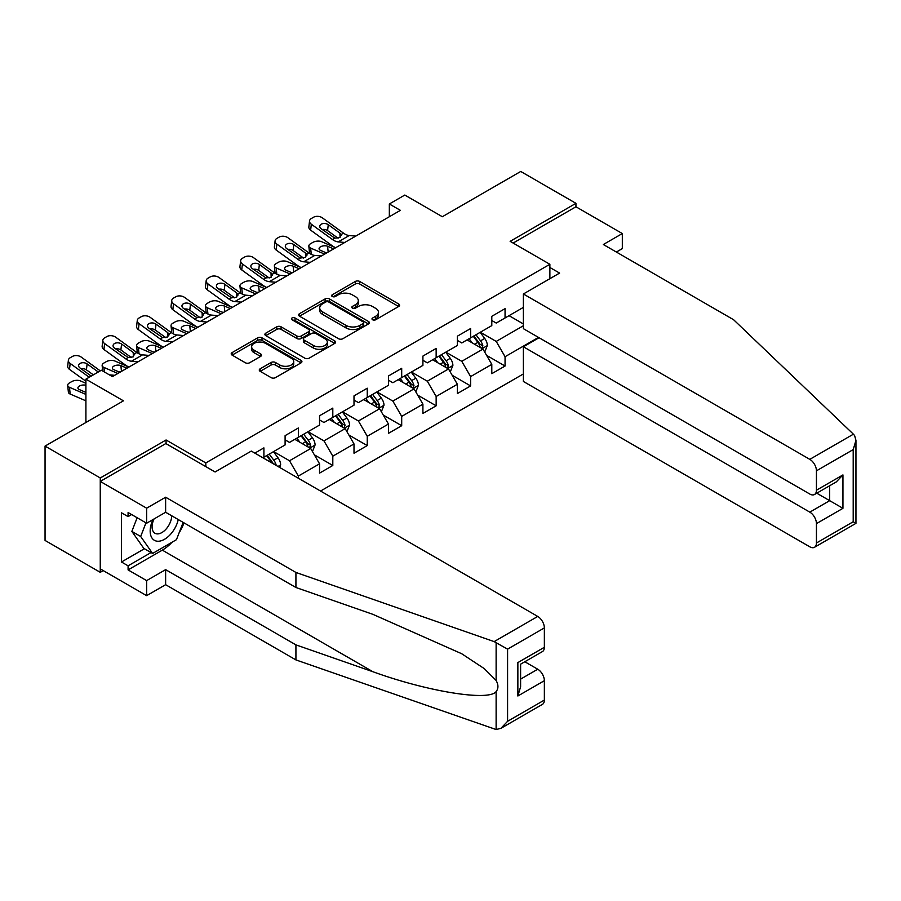 <?xml version="1.0" encoding="UTF-8"?>
<svg xmlns="http://www.w3.org/2000/svg" width="901" height="901" viewBox="0 0 901 901"><rect width="100%" height="100%" fill="white"/><g stroke="black" fill="none" stroke-linecap="round" stroke-linejoin="round"><path stroke-width="1.35" d="M372.62 319.776A2.151 1.239 0 0 0 375.649 319.776L398.681 306.486A3.063 1.768 0 0 0 399.582 305.236A3.063 1.768 0 0 0 398.681 303.986L359.668 281.45A3.063 1.768 0 0 0 355.332 281.45L332.3 294.751A2.151 1.239 0 0 0 331.669 295.629A2.151 1.239 0 0 0 332.3 296.508A2.151 1.239 0 0 0 335.33 296.508L338.314 294.785A9.81 5.665 0 0 1 352.19 294.785L355.433 296.666A9.81 5.665 0 0 1 358.305 300.664A9.81 5.665 0 0 1 355.433 304.673L352.46 306.385A2.151 1.239 0 0 0 351.829 307.264A2.151 1.239 0 0 0 352.46 308.142A2.151 1.239 0 0 0 355.49 308.142L358.474 306.419A9.81 5.665 0 0 1 372.338 306.419L375.593 308.3A9.81 5.665 0 0 1 378.465 312.309A9.81 5.665 0 0 1 375.593 316.307L372.62 318.03A2.151 1.239 0 0 0 371.989 318.909A2.151 1.239 0 0 0 372.62 319.776L372.62 318.03M260.164 368.813A3.063 1.768 0 0 0 259.274 370.063A3.063 1.768 0 0 0 260.164 371.313L271.111 377.632A3.063 1.768 0 0 0 275.447 377.632L301.024 362.866A3.063 1.768 0 0 0 301.925 361.616A3.063 1.768 0 0 0 301.024 360.366L262.011 337.83A3.063 1.768 0 0 0 257.675 337.83L232.098 352.606A3.063 1.768 0 0 0 231.197 353.856A3.063 1.768 0 0 0 232.098 355.107L245.32 362.743A3.063 1.768 0 0 0 249.656 362.743L260.603 356.424A3.063 1.768 0 0 0 261.493 355.163A3.063 1.768 0 0 0 260.603 353.913L254.048 350.129A8.199 4.73 0 0 1 251.638 346.784A8.199 4.73 0 0 1 256.706 342.414A8.199 4.73 0 0 1 265.637 343.439L291.327 358.26A8.199 4.73 0 0 1 293.726 361.616A8.199 4.73 0 0 1 288.669 365.986A8.199 4.73 0 0 1 279.727 364.961L275.447 362.484A3.063 1.768 0 0 0 271.111 362.484L260.164 368.813L260.164 371.313M616.363 252.043L622.321 248.597L622.321 233.55L575.942 206.779L575.942 203.333L520.733 171.46L442.335 216.724L404.797 195.055L389.333 203.975L400.382 210.35L112.411 376.607L101.362 370.232L85.91 379.163L85.91 422.513M166.066 443.675L166.066 439.981L100.259 477.969L45.05 446.096L123.448 400.832L85.91 379.163M166.066 439.981L205.822 462.923L549.88 264.286L549.88 278.691M575.942 203.333L510.135 241.333L549.88 264.286M338.528 338.708A3.063 1.768 0 0 0 342.864 338.708L368.441 323.943A3.063 1.768 0 0 0 369.342 322.693A3.063 1.768 0 0 0 368.441 321.443L329.428 298.918A3.063 1.768 0 0 0 325.092 298.918L299.515 313.683A3.063 1.768 0 0 0 298.614 314.933A3.063 1.768 0 0 0 299.515 316.183L338.528 338.708M292.893 320.249A2.151 1.239 0 0 1 295.066 320.553L295.066 317.997L334.733 340.905A3.063 1.768 0 0 1 335.634 342.155A3.063 1.768 0 0 1 334.733 343.405L309.156 358.17A3.063 1.768 0 0 1 304.82 358.17L265.806 335.645L265.806 333.145A3.063 1.768 0 0 0 264.905 334.395A3.063 1.768 0 0 0 265.806 335.645M265.806 333.145L276.753 326.826A3.063 1.768 0 0 1 281.089 326.826L296.913 335.96A3.063 1.768 0 0 0 301.249 335.96L308.502 331.759A3.063 1.768 0 0 0 309.403 330.509A3.063 1.768 0 0 0 308.502 329.259L292.037 319.754A2.151 1.239 0 0 1 291.406 318.875A2.151 1.239 0 0 1 292.724 317.726A2.151 1.239 0 0 1 295.066 317.997M100.259 477.969L100.259 572.326L45.05 540.442L45.05 446.096M205.822 466.628L205.822 462.923M320.542 491.045L523.38 373.938M523.38 307.376L505.056 317.963L505.056 308.649L491.8 316.307L491.8 325.61L470.604 337.852L470.604 328.538L457.359 336.197L457.359 345.5L436.152 357.742L436.152 348.428L422.907 356.086L422.907 365.389L401.7 377.632L401.7 368.318L388.455 375.976L388.455 385.279L367.248 397.521L367.248 388.207L354.003 395.866L354.003 405.168L332.807 417.411L332.807 408.097L319.551 415.755L319.551 425.058L298.355 437.3L298.355 427.986L285.099 435.645L285.099 444.948L263.903 457.19L263.903 447.887L254.848 453.113M538.516 337.402L505.056 356.717L505.056 366.031L491.8 373.678L491.8 364.376L470.604 376.607L470.604 385.921L457.359 393.568L457.359 384.265L436.152 396.496L436.152 405.81L422.907 413.458L422.907 404.155L401.7 416.386L401.7 425.7L388.455 433.347L388.455 424.044L367.248 436.275L367.248 445.59L354.003 453.237L354.003 443.934L332.807 456.165L332.807 465.479L319.551 473.126L319.551 463.824L298.355 476.055L298.355 478.228M263.903 457.19L262.912 457.764M294.818 439.339L310.721 448.518L289.514 460.76L273.611 451.581M285.099 439.846L289.514 442.402L298.355 437.3M289.514 460.76L298.355 476.055M310.721 448.518L319.551 463.824M329.27 419.449L345.173 428.628L323.966 440.871L308.063 431.692M319.551 419.956L323.966 422.513L332.807 417.411M323.966 440.871L332.807 456.165M345.173 428.628L354.003 443.934M363.722 399.56L379.614 408.739L358.418 420.981L342.515 411.802M354.003 400.067L358.418 402.623L367.248 397.521M358.418 420.981L367.248 436.275M379.614 408.739L388.455 424.044M398.174 379.67L414.066 388.849L392.87 401.091L376.967 391.912M388.455 380.177L392.87 382.734L401.7 377.632M392.87 401.091L401.7 416.386M414.066 388.849L422.907 404.155M432.615 359.781L448.518 368.959L427.322 381.202L411.419 372.023M422.907 360.287L427.322 362.844L436.152 357.742M427.322 381.202L436.152 396.496M448.518 368.959L457.359 384.265M467.067 339.891L482.97 349.07L461.774 361.312L445.871 352.133M457.359 340.398L461.774 342.954L470.604 337.852M461.774 361.312L470.604 376.607M482.97 349.07L491.8 364.376M523.38 325.734L496.226 341.423L480.323 332.244M509.031 315.665L523.38 323.955M491.8 320.508L496.226 323.065L505.056 317.963M496.226 341.423L505.056 356.717M100.259 572.326L103.243 570.603M389.333 203.975L389.333 216.724M486.619 355.377L505.056 366.031M452.167 375.266L470.604 385.921M417.715 395.156L436.152 405.81M383.263 415.057L401.7 425.7M348.811 434.946L367.248 445.59M314.359 454.836L332.807 465.479M373.476 320.08L375.593 318.864A9.81 5.665 0 0 0 378.465 314.854L378.465 312.309M358.305 300.664L358.305 303.22A9.81 5.665 0 0 1 355.433 307.218L353.316 308.446M398.636 306.509L359.668 284.006A3.063 1.768 0 0 0 355.332 284.006L333.156 296.812M368.396 323.966L329.428 301.463A3.063 1.768 0 0 0 325.092 301.463L299.549 316.206L299.515 313.683M363.024 323.572A2.151 1.239 0 0 0 363.655 322.693A2.151 1.239 0 0 0 363.024 321.815L328.775 302.038A2.151 1.239 0 0 0 325.734 302.038L322.592 303.851A9.81 5.665 0 0 0 319.72 307.86A9.81 5.665 0 0 0 322.592 311.87L346.007 325.385A9.81 5.665 0 0 0 359.882 325.385L363.024 323.572L363.024 326.117A2.151 1.239 0 0 0 363.655 325.238L363.655 322.693M319.72 307.86L319.72 310.406A9.81 5.665 0 0 0 322.592 314.415L322.592 311.87M363.024 326.117L359.882 327.93A9.81 5.665 0 0 1 346.007 327.93L322.592 314.415M265.84 335.668L276.753 329.372L276.753 326.826M309.403 330.509L309.403 333.066A3.063 1.768 0 0 1 308.502 334.316L301.249 338.506A3.063 1.768 0 0 1 296.913 338.506L281.089 329.372A3.063 1.768 0 0 0 276.753 329.372M295.066 320.553L334.699 343.427M313.334 345.432A8.199 4.73 0 0 0 322.265 346.468A8.199 4.73 0 0 0 327.322 342.087A8.199 4.73 0 0 0 324.923 338.742L315.879 333.516A3.063 1.768 0 0 0 311.543 333.516L304.279 337.706A3.063 1.768 0 0 0 303.378 338.956A3.063 1.768 0 0 0 304.279 340.218L313.334 345.432L313.334 347.989A8.199 4.73 0 0 0 322.265 349.014A8.199 4.73 0 0 0 327.322 344.644L327.322 342.087M303.378 338.956L303.378 341.513A3.063 1.768 0 0 0 304.279 342.763L304.279 340.218M313.334 347.989L304.279 342.763M293.726 361.616L293.726 364.162A8.199 4.73 0 0 1 288.669 368.532A8.199 4.73 0 0 1 279.727 367.507L275.447 365.04A3.063 1.768 0 0 0 271.111 365.04L260.209 371.336M251.638 346.784L251.638 349.329A8.199 4.73 0 0 0 254.048 352.685L254.048 350.129M260.558 356.447L254.048 352.685M300.99 362.889L262.011 340.387A3.063 1.768 0 0 0 257.675 340.387L232.131 355.129L232.098 352.606M484.715 352.088L487.34 345.477A8.278 4.775 -120 0 0 484.704 338.427L480.143 332.345M335.623 247.73L321.68 241.716A6.251 3.131 -5.9 0 0 312.884 242.38L310.676 243.653A6.251 3.131 -5.9 0 0 308.84 246.187A6.251 3.131 -5.9 0 0 310.642 248.09L311.284 254.375M472.203 342.853L469.106 338.72M324.585 254.105L310.642 248.09M481.686 348.327L482.88 345.826A8.278 4.775 -120 0 0 480.503 340.848L475.953 334.767M473.87 335.96L478.927 342.707A4.212 2.433 60 0 1 479.692 343.991L482.88 345.826M333.64 248.879L327.581 246.266A5.001 2.5 174.1 0 0 320.542 246.795A5.001 2.5 174.1 0 0 319.078 248.822A5.001 2.5 174.1 0 0 320.508 250.354L326.567 252.967M309.696 253.463A6.251 3.131 174.1 0 1 309.539 252.911L308.84 246.187M327.119 252.64A5.001 2.5 -5.9 0 0 325.486 252.494M473.295 336.298L477.857 342.38A8.278 4.775 60 0 1 480.222 347.358M344.768 242.459L338.19 241.896A15.621 9.021 60 0 1 332.48 239.52L311.329 224.225L310.642 230.149A6.251 4.032 -173.3 0 1 308.852 226.872L309.539 220.948A6.251 4.032 6.7 0 0 311.329 224.225M335.656 247.719A23.426 13.526 60 0 1 331.782 245.444L310.642 230.149M355.805 236.085L349.228 235.521A15.621 9.021 60 0 1 343.518 233.145L322.378 217.851A6.251 4.032 6.7 0 0 313.571 217.231L311.363 218.504A6.251 4.032 6.7 0 0 309.539 220.948M340.082 237.425L339.902 233.111L341.141 234.519L339.925 237.526L334.857 238.146L321.207 228.775A5.001 3.221 -173.3 0 1 319.776 226.162A5.001 3.221 -173.3 0 1 321.229 224.203A5.001 3.221 -173.3 0 1 328.268 224.698L327.581 230.622L338.078 238.213M327.581 230.622A5.001 3.221 6.7 0 0 322.243 229.53M339.902 233.111L328.268 224.698M343.518 233.145L341.141 234.519L341.378 235.409M152.956 519.584A20.295 11.724 120 0 0 157.348 541.219A20.295 11.724 120 0 0 178.263 519.562M154.037 518.953A13.898 8.019 120 0 0 154.961 533.246A13.898 8.019 120 0 0 156.999 533.876A13.898 8.019 120 0 0 171.731 515.8M183.151 522.389L176.45 539.688L152.607 553.451L143.766 548.349L131.85 531.387L137.143 517.748M152.607 553.451L140.68 536.489L145.973 522.85M131.85 531.387L140.68 536.489M853.405 434.192L854.598 435.555L855.95 440.364L853.202 449.599L816.441 470.829A9.37 5.406 -120 0 0 809.808 459.352L853.405 434.192L733.617 319.742L603.332 244.52L622.321 233.55M539.068 337.717L523.38 346.772L523.38 381.461L809.808 546.817A9.37 5.406 -120 0 0 814.493 547.29A9.37 5.406 -120 0 0 816.441 542.999L816.441 523.616A9.37 5.406 -120 0 0 809.808 512.14L829.686 500.663L842.942 508.322L816.441 523.616M523.38 346.772L809.808 512.14M549.88 267.473L559.6 273.082L523.38 293.985L523.38 328.674L809.808 494.041A9.37 5.406 -120 0 0 814.493 494.503A9.37 5.406 -120 0 0 816.441 490.212L816.441 470.829M523.38 293.985L809.808 459.352M575.942 206.779L513.12 243.056M816.757 493.196L829.686 500.663L829.686 485.729M816.441 490.212L842.942 474.917L836.308 481.911L814.493 494.503M816.441 542.999L853.202 521.769L854.598 522.569M172.057 542.222A35.139 20.284 -60 0 1 162.315 550.139L128.088 569.905L146.638 580.604L165.626 569.646L295.922 644.868L295.922 659.915L496.124 729.54L500.967 728.301L507.59 721.307L544.362 700.077A9.37 5.406 60 0 1 542.425 704.368L500.967 728.301M295.922 644.868L372.935 671.741C427.637 691.619 488.928 701.485 496.124 691.585C498.523 688.555 498.523 684.861 496.124 680.469L484.231 668.598L461.717 653.743L372.935 614.358L295.922 587.497L165.626 512.264L146.638 523.233L128.088 512.523L128.088 516.6L121.455 512.782L121.455 561.999L128.088 565.817L151.053 552.561M146.638 580.604L146.638 595.651L100.259 568.88L100.259 481.416L165.852 443.551L215.091 471.978L251.311 451.074L537.739 616.43A9.37 5.406 60 0 1 544.362 627.907L544.362 647.29A9.37 5.406 60 0 1 542.425 651.581L520.609 664.172L520.609 686.765L517.861 696L517.861 662.595C521.442 664.656 521.442 664.656 517.861 662.595L544.362 647.29M165.626 569.646L165.626 584.693L146.638 595.651M295.922 659.915L165.626 584.693M544.362 627.907L507.59 649.137L494.142 641.602L295.922 572.45L165.626 497.228L146.638 508.187L146.638 523.233M146.638 508.187L100.259 481.416M128.088 569.905L128.088 565.817M165.626 497.228L165.626 512.264M295.922 572.45L295.922 587.497M520.609 679.117L537.739 669.218A9.37 5.406 60 0 1 544.362 680.694L544.362 700.077M537.739 669.218L524.799 661.751M184.018 522.884A35.139 20.284 -60 0 1 179.029 533.032M131.614 514.561L128.088 516.6M121.455 561.999L144.43 548.732M450.263 371.978L452.888 365.367A8.278 4.775 -120 0 0 450.252 358.316L445.691 352.235M301.171 267.62L287.228 261.605A6.251 3.131 -5.9 0 0 278.432 262.27L276.224 263.543A6.251 3.131 -5.9 0 0 274.388 266.077A6.251 3.131 -5.9 0 0 276.19 267.98L276.832 274.264M437.751 362.743L434.654 358.609M290.133 273.994L276.19 267.98M447.245 368.216L448.428 365.716A8.278 4.775 -120 0 0 446.051 360.738L441.501 354.656M439.429 355.85L444.486 362.596A4.212 2.433 60 0 1 445.252 363.88L448.428 365.716M299.188 268.768L293.129 266.155A5.001 2.5 174.1 0 0 286.09 266.685A5.001 2.5 174.1 0 0 284.626 268.712A5.001 2.5 174.1 0 0 286.067 270.244L292.115 272.857M275.244 273.352A6.251 3.131 174.1 0 1 275.087 272.8L274.388 266.077M292.667 272.53A5.001 2.5 -5.9 0 0 291.034 272.384M438.843 356.188L443.405 362.27A8.278 4.775 60 0 1 445.77 367.248M415.811 391.867L418.447 385.256A8.278 4.775 -120 0 0 415.8 378.206L411.239 372.124M266.719 287.509L252.776 281.495A6.251 3.131 -5.9 0 0 243.98 282.159L241.772 283.432A6.251 3.131 -5.9 0 0 239.936 285.966A6.251 3.131 -5.9 0 0 241.738 287.869L242.38 294.154M403.299 382.632L400.202 378.499M255.681 293.895L241.738 287.869M412.793 388.106L413.976 385.605A8.278 4.775 -120 0 0 411.599 380.627L407.049 374.546M404.977 375.74L410.034 382.497A4.212 2.433 60 0 1 410.8 383.77L413.976 385.605M264.736 288.658L258.677 286.045A5.001 2.5 174.1 0 0 251.638 286.574A5.001 2.5 174.1 0 0 250.174 288.602A5.001 2.5 174.1 0 0 251.616 290.133L257.675 292.746M240.792 293.242A6.251 3.131 174.1 0 1 240.635 292.69L239.936 285.966M258.215 292.42A5.001 2.5 -5.9 0 0 256.582 292.273M404.391 376.077L408.953 382.159A8.278 4.775 60 0 1 411.318 387.137M310.316 262.349L303.738 261.786A15.621 9.021 60 0 1 298.028 259.409L276.877 244.115L276.19 250.039A6.251 4.032 -173.3 0 1 274.4 246.761L275.098 240.837A6.251 4.032 6.7 0 0 276.877 244.115M301.204 267.608A23.426 13.526 60 0 1 297.33 265.333L276.19 250.039M321.353 255.974L314.776 255.411A15.621 9.021 60 0 1 309.066 253.035L287.926 237.74A6.251 4.032 6.7 0 0 279.119 237.121L276.911 238.393A6.251 4.032 6.7 0 0 275.098 240.837M305.63 257.314L305.45 253.001L306.689 254.409L305.473 257.416L300.405 258.035L286.755 248.665A5.001 3.221 -173.3 0 1 285.324 246.052A5.001 3.221 -173.3 0 1 286.788 244.092A5.001 3.221 -173.3 0 1 293.827 244.588L293.129 250.512L303.626 258.103M293.129 250.512A5.001 3.221 6.7 0 0 287.791 249.419M305.45 253.001L293.827 244.588M309.066 253.035L306.689 254.409L306.926 255.31M275.864 282.238L269.286 281.675A15.621 9.021 60 0 1 263.576 279.299L242.425 264.004L241.738 269.928A6.251 4.032 -173.3 0 1 239.948 266.651L240.646 260.727A6.251 4.032 6.7 0 0 242.425 264.004M266.764 287.498A23.426 13.526 60 0 1 262.889 285.223L241.738 269.928M286.912 275.864L280.324 275.301A15.621 9.021 60 0 1 274.614 272.924L253.474 257.63A6.251 4.032 6.7 0 0 244.678 257.01L242.459 258.283A6.251 4.032 6.7 0 0 240.646 260.727M271.178 277.204L270.998 272.89L272.237 274.298L271.021 277.305L265.953 277.925L252.303 268.554A5.001 3.221 -173.3 0 1 250.872 265.941A5.001 3.221 -173.3 0 1 252.336 263.982A5.001 3.221 -173.3 0 1 259.375 264.477L258.677 270.401L269.174 277.992M258.677 270.401A5.001 3.221 6.7 0 0 253.339 269.309M270.998 272.89L259.375 264.477M274.614 272.924L272.237 274.298L272.485 275.199M381.36 411.757L383.995 405.146A8.278 4.775 -120 0 0 381.348 398.096L376.787 392.014M241.412 302.128L234.834 301.565A15.621 9.021 60 0 1 229.124 299.188L207.973 283.894L207.286 289.818L228.437 305.112A23.426 13.526 60 0 0 232.312 307.387L218.324 301.385A6.251 3.131 -5.9 0 0 209.528 302.049L207.32 303.322A6.251 3.131 -5.9 0 0 205.496 305.856A6.251 3.131 -5.9 0 0 207.286 307.759L207.928 314.044M368.847 402.522L365.75 398.388M221.229 313.785L207.286 307.759M378.341 407.995L379.524 405.495A8.278 4.775 -120 0 0 377.159 400.517L372.597 394.435M370.525 395.629L375.582 402.387A4.212 2.433 60 0 1 376.348 403.659L379.524 405.495M230.284 308.547L224.225 305.935A5.001 2.5 174.1 0 0 217.186 306.464A5.001 2.5 174.1 0 0 215.722 308.491A5.001 2.5 174.1 0 0 217.164 310.023L223.223 312.636M206.34 313.131A6.251 3.131 174.1 0 1 206.183 312.579L205.496 305.856M223.763 312.32A5.001 2.5 -5.9 0 0 222.13 312.163M369.951 395.967L374.501 402.049A8.278 4.775 60 0 1 376.877 407.027M346.908 431.647L349.543 425.035A8.278 4.775 -120 0 0 346.896 417.985L342.346 411.903M197.826 327.3L183.883 321.274A6.251 3.131 -5.9 0 0 175.076 321.939L172.868 323.211A6.251 3.131 -5.9 0 0 171.044 325.745A6.251 3.131 -5.9 0 0 172.834 327.649L173.488 333.933M334.395 422.411L331.298 418.278M186.777 333.674L172.834 327.649M343.889 427.885L345.072 425.385A8.278 4.775 -120 0 0 342.707 420.407L338.145 414.325M336.073 415.519L341.13 422.276A4.212 2.433 60 0 1 341.896 423.549L345.072 425.385M195.832 328.437L189.773 325.824A5.001 2.5 174.1 0 0 182.734 326.353A5.001 2.5 174.1 0 0 181.27 328.381A5.001 2.5 174.1 0 0 182.712 329.912L188.771 332.525M171.888 333.021A6.251 3.131 174.1 0 1 171.731 332.469L171.044 325.745M189.311 332.21A5.001 2.5 -5.9 0 0 187.678 332.052M335.499 415.857L340.049 421.938A8.278 4.775 60 0 1 342.425 426.916M312.467 451.536L315.091 444.925A8.278 4.775 -120 0 0 312.444 437.875L307.894 431.793M163.374 347.189L149.431 341.164A6.251 3.131 -5.9 0 0 140.624 341.828L138.416 343.101A6.251 3.131 -5.9 0 0 136.592 345.635A6.251 3.131 -5.9 0 0 138.382 347.538L139.036 353.823M299.943 442.301L296.846 438.168M152.325 353.564L138.382 347.538M309.437 447.786L310.62 445.274A8.278 4.775 -120 0 0 308.255 440.296L303.693 434.214M301.621 435.408L306.678 442.166A4.212 2.433 60 0 1 307.444 443.438L310.62 445.274M161.38 348.327L155.332 345.714A5.001 2.5 174.1 0 0 148.293 346.243A5.001 2.5 174.1 0 0 146.818 348.27A5.001 2.5 174.1 0 0 148.26 349.802L154.319 352.415M137.448 352.91A6.251 3.131 174.1 0 1 137.279 352.359L136.592 345.635M154.871 352.1A5.001 2.5 -5.9 0 0 153.226 351.942M301.047 435.746L305.608 441.828A8.278 4.775 60 0 1 307.973 446.806M252.46 295.753L245.872 295.19A15.621 9.021 60 0 1 240.173 292.814L219.022 277.519A6.251 4.032 6.7 0 0 210.226 276.9L208.018 278.172A6.251 4.032 6.7 0 0 206.194 280.616A6.251 4.032 6.7 0 0 207.973 283.894M236.726 297.093L236.546 292.78L237.785 294.188L236.569 297.195L231.501 297.814L217.851 288.444A5.001 3.221 -173.3 0 1 216.42 285.831A5.001 3.221 -173.3 0 1 217.884 283.871A5.001 3.221 -173.3 0 1 224.923 284.367L224.225 290.291L234.722 297.882M224.225 290.291A5.001 3.221 6.7 0 0 218.887 289.198M207.286 289.818A6.251 4.032 -173.3 0 1 205.496 286.541L206.194 280.616M236.546 292.78L224.923 284.367M240.173 292.814L237.785 294.188L238.033 295.089M206.96 322.017L200.382 321.454A15.621 9.021 60 0 1 194.672 319.078L173.533 303.783L172.834 309.707A6.251 4.032 -173.3 0 1 171.044 306.43L171.742 300.506A6.251 4.032 6.7 0 0 173.533 303.783M197.86 327.277A23.426 13.526 60 0 1 193.985 325.002L172.834 309.707M218.008 315.643L211.431 315.08A15.621 9.021 60 0 1 205.721 312.703L184.57 297.409A6.251 4.032 6.7 0 0 175.774 296.789L173.566 298.062A6.251 4.032 6.7 0 0 171.742 300.506M202.274 316.983L202.106 312.67L203.333 314.077L202.117 317.084L197.049 317.704L183.399 308.333A5.001 3.221 -173.3 0 1 181.968 305.721A5.001 3.221 -173.3 0 1 183.432 303.761A5.001 3.221 -173.3 0 1 190.471 304.256L189.773 310.181L200.27 317.771M189.773 310.181A5.001 3.221 6.7 0 0 184.435 309.088M202.106 312.67L190.471 304.256M205.721 312.703L203.333 314.077L203.581 314.978M172.508 341.907L165.93 341.344A15.621 9.021 60 0 1 160.22 338.967L139.081 323.673L138.382 329.597A6.251 4.032 -173.3 0 1 136.603 326.32L137.29 320.396A6.251 4.032 6.7 0 0 139.081 323.673M163.408 347.167A23.426 13.526 60 0 1 159.533 344.892L138.382 329.597M183.556 335.532L176.979 334.969A15.621 9.021 60 0 1 171.269 332.593L150.118 317.298A6.251 4.032 6.7 0 0 141.322 316.679L139.114 317.952A6.251 4.032 6.7 0 0 137.29 320.396M167.834 336.873L167.654 332.559L168.892 333.967L167.665 336.974L162.608 337.593L148.958 328.223A5.001 3.221 -173.3 0 1 147.527 325.61A5.001 3.221 -173.3 0 1 148.98 323.65A5.001 3.221 -173.3 0 1 156.019 324.146L155.332 330.07L165.818 337.661M155.332 330.07A5.001 3.221 6.7 0 0 149.983 328.978M167.654 332.559L156.019 324.146M171.269 332.593L168.892 333.967L169.129 334.868M279.715 467.473L280.639 464.815A8.278 4.775 -120 0 0 277.992 457.764L273.442 451.683M128.922 367.079L114.979 361.053A6.251 3.131 -5.9 0 0 106.183 361.718L103.964 362.99A6.251 3.131 -5.9 0 0 102.14 365.524A6.251 3.131 -5.9 0 0 103.93 367.428L104.403 371.989M117.873 373.453L103.93 367.428M276.213 465.445L276.168 465.164A8.278 4.775 -120 0 0 273.803 460.186L269.241 454.104M267.169 455.298L272.226 462.055A4.212 2.433 60 0 1 272.992 463.328L276.168 465.164M126.928 368.216L120.88 365.603A5.001 2.5 174.1 0 0 113.841 366.133A5.001 2.5 174.1 0 0 112.377 368.16A5.001 2.5 174.1 0 0 113.808 369.692L119.867 372.304M120.419 371.989A5.001 2.5 -5.9 0 0 118.786 371.831M266.595 455.636L271.156 461.717A8.278 4.775 60 0 1 272.023 463.024M138.067 361.797L131.478 361.233A15.621 9.021 60 0 1 125.768 358.857L104.629 343.563L103.93 349.487A6.251 4.032 -173.3 0 1 102.151 346.209L102.838 340.285A6.251 4.032 6.7 0 0 104.629 343.563M128.956 367.056A23.426 13.526 60 0 1 125.081 364.781L103.93 349.487M149.104 355.422L142.527 354.859A15.621 9.021 60 0 1 136.817 352.482L115.666 337.188A6.251 4.032 6.7 0 0 106.87 336.569L104.662 337.841A6.251 4.032 6.7 0 0 102.838 340.285M133.382 356.762L133.202 352.449L134.44 353.856L133.213 356.864L128.156 357.483L114.506 348.113A5.001 3.221 -173.3 0 1 113.076 345.5A5.001 3.221 -173.3 0 1 114.528 343.54A5.001 3.221 -173.3 0 1 121.567 344.036L120.88 349.96L131.366 357.551M120.88 349.96A5.001 3.221 6.7 0 0 115.531 348.867M133.202 352.449L121.567 344.036M136.817 352.482L134.44 353.856L134.677 354.757M85.91 383.274L80.527 380.943A6.251 3.131 -5.9 0 0 71.731 381.607L69.523 382.88A6.251 3.131 -5.9 0 0 67.688 385.414A6.251 3.131 -5.9 0 0 69.478 387.317L70.177 394.052A6.251 3.131 174.1 0 1 68.375 392.138L67.688 385.414M85.91 394.413L69.478 387.317M85.91 400.832L70.177 394.052M85.91 385.313A5.001 2.5 174.1 0 0 79.389 386.022A5.001 2.5 174.1 0 0 77.925 388.049A5.001 2.5 174.1 0 0 79.356 389.581L85.91 392.408M85.91 391.867A5.001 2.5 -5.9 0 0 84.334 391.721M89.233 377.237L70.177 363.452L69.478 369.376A6.251 4.032 -173.3 0 1 67.699 366.099L68.386 360.175A6.251 4.032 6.7 0 0 70.177 363.452M85.91 381.247L69.478 369.376M100.281 370.863L81.214 357.078A6.251 4.032 6.7 0 0 72.418 356.458L70.21 357.731A6.251 4.032 6.7 0 0 68.386 360.175M114.652 375.312L109.37 374.861M91.226 376.089L80.054 368.002A5.001 3.221 -173.3 0 1 78.624 365.389A5.001 3.221 -173.3 0 1 80.076 363.43A5.001 3.221 -173.3 0 1 87.115 363.925L86.428 369.849L93.355 374.861M86.428 369.849A5.001 3.221 6.7 0 0 81.079 368.757M98.288 372.012L87.115 363.925M375.593 318.864L375.593 316.307M352.46 308.142L352.46 306.385M355.433 307.218L355.433 304.673M332.3 296.508L332.3 294.751M355.332 284.006L355.332 281.45M359.668 284.006L359.668 281.45M398.681 306.486L398.681 303.986M325.092 301.463L325.092 298.918M329.428 301.463L329.428 298.918M368.441 323.943L368.441 321.443M346.007 327.93L346.007 325.385M359.882 327.93L359.882 325.385M281.089 329.372L281.089 326.826M296.913 338.506L296.913 335.96M301.249 338.506L301.249 335.96M308.502 334.316L308.502 331.759M334.733 343.405L334.733 340.905M271.111 365.04L271.111 362.484M275.447 365.04L275.447 362.484M279.727 367.507L279.727 364.961M260.603 356.424L260.603 353.913M257.675 340.387L257.675 337.83M262.011 340.387L262.011 337.83M301.024 362.866L301.024 360.366M482.159 348.597L487.283 345.635M480.503 340.848L484.704 338.427M474.624 344.25L477.857 342.38M327.581 246.266L328.178 252.032M334.857 238.146L332.48 239.52M349.228 235.521L338.19 241.896M853.202 521.769L853.202 449.599M842.942 474.917L842.942 508.322M496.124 729.54L496.124 691.585M496.124 680.469L496.124 642.514M507.59 649.137L507.59 721.307M544.362 680.694L517.861 696M494.142 641.602L537.739 616.43M162.315 550.139L372.935 671.741M447.707 368.486L452.843 365.524M446.051 360.738L450.252 358.316M440.172 364.139L443.405 362.27M293.129 266.155L293.726 271.922M413.255 388.376L418.391 385.414M411.599 380.627L415.8 378.206M405.72 384.029L408.953 382.159M258.677 286.045L259.274 291.811M300.405 258.035L298.028 259.409M314.776 255.411L303.738 261.786M265.953 277.925L263.576 279.299M280.324 275.301L269.286 281.675M378.803 408.266L383.939 405.304M377.159 400.517L381.348 398.096M371.268 403.918L374.501 402.049M224.225 305.935L224.822 311.701M344.351 428.155L349.487 425.193M342.707 420.407L346.896 417.985M336.816 423.808L340.049 421.938M189.773 325.824L190.37 331.591M309.899 448.045L315.035 445.083M308.255 440.296L312.444 437.875M302.364 443.697L305.608 441.828M155.332 345.714L155.918 351.491M231.501 297.814L229.124 299.188M245.872 295.19L234.834 301.565M197.049 317.704L194.672 319.078M211.431 315.08L200.382 321.454M162.608 337.593L160.22 338.967M176.979 334.969L165.93 341.344M277.992 466.47L280.583 464.972M273.803 460.186L277.992 457.764M270.458 462.123L271.156 461.717M120.88 365.603L121.466 371.381M128.156 357.483L125.768 358.857M142.527 354.859L131.478 361.233M855.95 440.364L855.95 523.357L814.493 547.29M102.14 365.524L102.703 371.009"/></g></svg>
